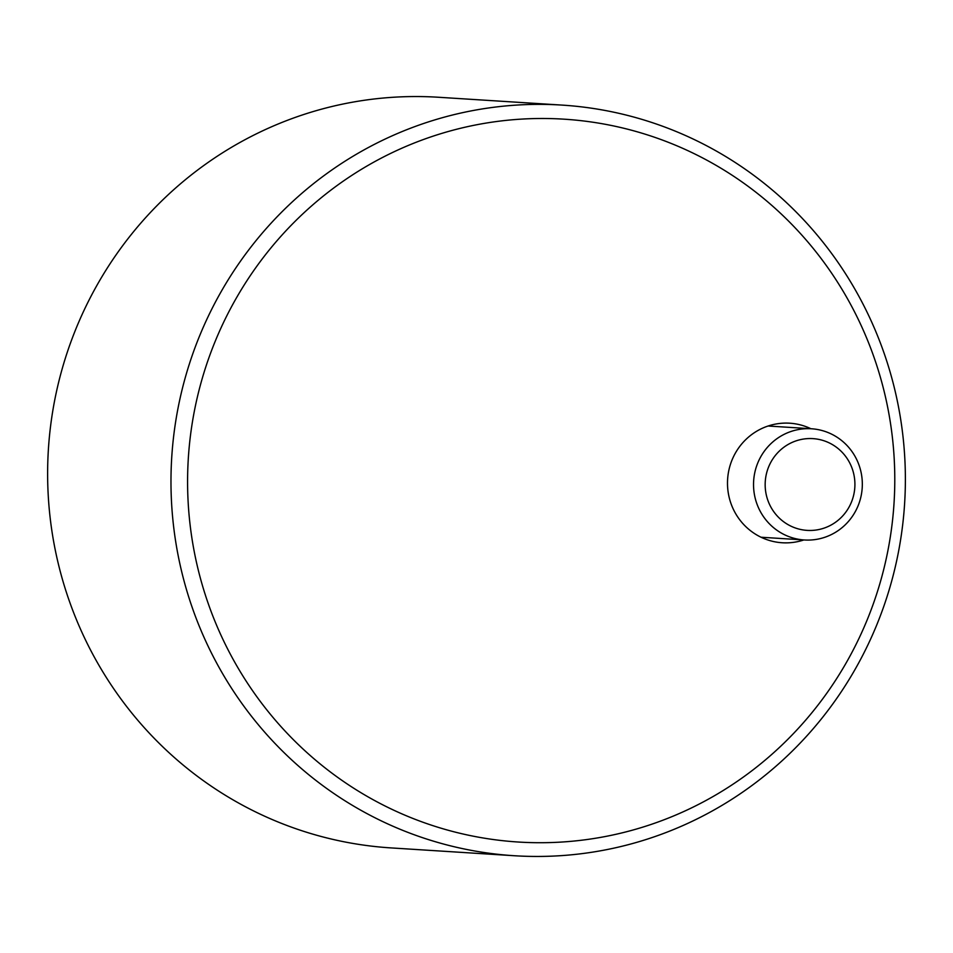 <?xml version="1.0" encoding="UTF-8"?>
<svg xmlns="http://www.w3.org/2000/svg" width="953" height="953" viewBox="0 0 953 953"><rect width="100%" height="100%" fill="white"/><g stroke="black" fill="none" stroke-linecap="round" stroke-linejoin="round"><path stroke-width="1.43" d="M894.76 484.041A362.152 353.563 93.6 0 0 545.616 118.506A362.152 353.563 93.6 0 0 187.61 477.167A362.152 353.563 93.6 0 0 536.765 842.702A362.152 353.563 93.6 0 0 894.76 484.041M171.004 476.845A376.078 367.167 -86.4 0 1 561.984 105.092A376.078 367.167 -86.4 0 1 905.35 483.981A376.078 367.167 -86.4 0 1 514.37 855.734A376.078 367.167 -86.4 0 1 171.004 476.845M810.908 428.731A59.896 58.478 93.6 0 0 789.763 423.203A59.896 58.478 93.6 0 0 727.496 482.409A59.896 58.478 93.6 0 0 782.175 542.757A59.896 58.478 93.6 0 0 803.855 539.946M561.984 105.092L438.63 97.266A376.078 367.167 93.6 0 0 47.65 469.019A376.078 367.167 93.6 0 0 391.016 847.908L514.37 855.734M854.912 484.946A45.97 44.874 93.6 0 0 812.945 438.63A45.97 44.874 93.6 0 0 765.164 484.064A45.97 44.874 93.6 0 0 807.131 530.38A45.97 44.874 93.6 0 0 854.912 484.946A45.97 44.874 93.6 0 0 812.945 438.63A45.97 44.874 93.6 0 0 765.164 484.064A45.97 44.874 93.6 0 0 807.131 530.38A45.97 44.874 93.6 0 0 854.912 484.946M862.322 484.898A55.715 54.392 93.6 0 0 811.456 428.767A55.715 54.392 93.6 0 0 753.537 483.85A55.715 54.392 93.6 0 0 804.403 539.982A55.715 54.392 93.6 0 0 862.322 484.898M768.082 426.015L811.456 428.767M761.03 537.23L804.403 539.982"/></g></svg>
